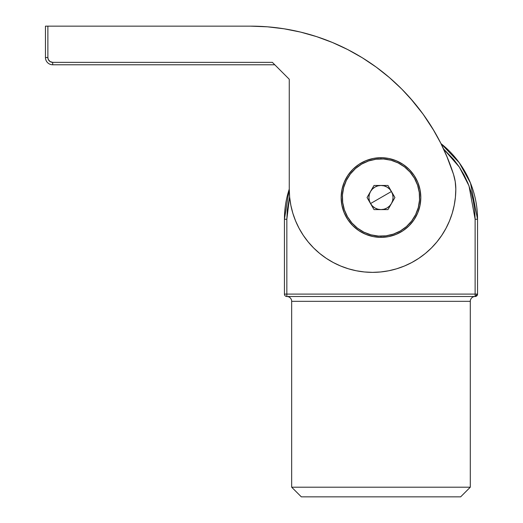 <?xml version="1.0" encoding="UTF-8"?>
<svg xmlns="http://www.w3.org/2000/svg" width="523" height="523" viewBox="0 0 523 523"><rect width="100%" height="100%" fill="white"/><g stroke="black" fill="none" stroke-linecap="round" stroke-linejoin="round"><path stroke-width="0.78" d="M380.96 157.704A39.826 39.826 0 0 0 373.226 158.469L380.986 157.704L380.986 158.914L380.986 157.704L388.752 158.469L396.225 160.738L403.115 164.418L409.149 169.367L414.098 175.408L417.779 182.292L420.047 189.764L420.812 197.531L420.047 205.304L417.779 212.776L414.098 219.66L409.149 225.694L403.115 230.65L396.225 234.33L388.752 236.599L380.986 237.364A39.826 39.826 0 0 1 341.159 197.531A39.826 39.826 0 0 1 380.986 157.704A39.826 39.826 0 0 1 420.812 197.531A39.826 39.826 0 0 1 380.986 237.364L373.213 236.599L365.74 234.33L358.856 230.65L352.822 225.694L347.867 219.66L344.186 212.776L341.924 205.304L341.159 197.531L341.924 189.764L344.186 182.292L347.867 175.408L352.822 169.367L358.856 164.418L365.74 160.738L373.213 158.469M373.2 158.476A39.826 39.826 0 0 0 365.76 160.731M365.727 160.744A39.826 39.826 0 0 0 380.986 237.364L380.986 236.154L380.986 237.364A39.826 39.826 0 0 0 388.726 236.605M250.635 26.15L45.462 26.15L45.462 57.53L47.874 57.53L48.24 59.38L50.018 61.544L52.705 62.355L272.365 62.355L289.258 79.254L289.258 189.084L289.657 197.249L290.86 205.33L292.847 213.26L295.6 220.954L299.091 228.342L303.294 235.35L308.165 241.914L313.65 247.974L319.703 253.459L326.274 258.329L333.282 262.526L340.669 266.024L348.364 268.776L356.287 270.764L364.374 271.96L372.539 272.365L380.698 271.96L388.785 270.764L396.709 268.776L404.403 266.024L411.791 262.526L418.805 258.329L425.369 253.459L431.423 247.974L436.914 241.914L441.778 235.35L445.982 228.342L449.473 220.954L452.232 213.26L454.212 205.33L455.415 197.249L455.814 189.084A83.275 83.275 0 0 1 372.539 272.365A83.275 83.275 0 0 1 289.258 189.084L284.434 219.255A96.552 96.552 0 0 1 289.258 189.11L289.258 79.254L272.365 62.355L272.836 62.825L272.365 62.355L52.705 62.355A4.825 4.825 0 0 1 47.874 57.53L47.874 26.15L47.874 57.53L45.462 57.53A7.244 7.244 0 0 0 52.705 64.774L274.778 64.774L52.705 64.774A7.244 7.244 0 0 1 45.462 57.53L45.462 26.15L250.635 26.15A212.959 212.959 0 0 1 453.533 174.421A48.279 48.279 0 0 1 455.814 189.084L455.239 181.664L453.533 174.421L447.806 158.632L440.85 143.348L432.711 128.651L423.44 114.648L413.098 101.416L401.742 89.047L389.445 77.607L376.285 67.166L362.347 57.798L347.71 49.561L332.471 42.5L316.722 36.662L300.568 32.086L284.1 28.798L267.416 26.81L250.635 26.15A212.959 212.959 0 0 1 408.483 96.154M274.072 64.068L272.365 62.355M434.221 131.175L423.087 114.158L410.267 98.154M376.285 67.166L362.347 57.798L347.71 49.561L332.471 42.5M316.722 36.662L300.568 32.086L284.1 28.798M292.847 213.26L295.6 220.954M314.624 248.928L319.703 253.459M452.232 213.26L454.212 205.33M453.428 174.081L446.413 155.298M443.988 149.859L440.981 143.609A96.552 96.552 0 0 1 477.538 219.255L475.126 219.255L474.675 210.03L473.315 200.891L471.073 191.928L467.961 183.233L464.012 174.878L459.259 166.955L453.755 159.535L443.556 148.924L459.325 167.053L469.007 185.868L475.126 219.255L475.126 294.089L475.126 219.255L477.538 219.255L470.491 183.05L459.259 162.725L440.981 143.609M388.785 236.592A39.826 39.826 0 0 0 403.102 230.656M403.122 230.643A39.826 39.826 0 0 0 420.812 197.563M420.812 197.504A39.826 39.826 0 0 0 414.118 175.427M414.085 175.382A39.826 39.826 0 0 0 409.156 169.38M409.143 169.36A39.826 39.826 0 0 0 396.257 160.751M396.199 160.724A39.826 39.826 0 0 0 388.779 158.476M388.733 158.469A39.826 39.826 0 0 0 381.012 157.704M52.705 64.774L52.705 62.355L52.705 64.774M273.287 63.283L272.836 62.825M291.671 487.194L301.326 496.85L460.645 496.85L470.295 487.194L291.671 487.194L470.295 487.194L470.295 301.326A4.825 4.825 0 0 1 475.126 296.502A4.825 4.825 0 0 0 470.295 301.326L291.671 301.326L291.671 487.194L291.671 301.326A4.825 4.825 0 0 0 286.846 296.502A4.825 4.825 0 0 1 291.671 301.326L470.295 301.326L470.295 487.194L460.645 496.85L301.326 496.85L291.671 487.194M286.846 296.502L475.126 296.502L477.538 294.089L477.538 219.255L477.538 294.089L475.126 294.089L477.538 294.089A2.412 2.412 0 0 1 475.126 296.502L475.126 294.089L475.126 296.502L286.846 296.502L286.846 294.089L475.126 294.089L286.846 294.089L286.846 219.255L286.846 296.502A2.412 2.412 0 0 1 284.434 294.089L286.846 294.089L284.434 294.089A2.412 2.412 0 0 0 286.846 296.502M284.434 219.255L284.434 294.089L284.434 219.255L286.846 219.255L289.605 196.641L287.297 210.03L286.846 219.255L284.434 219.255M380.986 197.531L391.439 191.496C393.584 195.524 393.584 199.544 391.439 203.565C389.027 207.441 385.543 209.455 380.986 209.605C376.429 209.455 372.945 207.441 370.532 203.565L380.986 197.531L370.532 203.565L369.33 200.655L368.918 197.531L369.33 194.412L370.532 191.496L372.448 188.999L374.952 187.084L377.861 185.874L380.986 185.462L384.111 185.874L387.02 187.084L389.517 188.999L391.439 191.496L392.642 194.412L393.054 197.531L392.642 200.655L391.439 203.565L389.517 206.069L387.02 207.984L384.111 209.193L380.986 209.605L377.861 209.193L374.952 207.984L372.448 206.069L370.532 203.565C368.382 199.544 368.382 195.524 370.532 191.496C372.945 187.626 376.429 185.613 380.986 185.462C385.543 185.613 389.027 187.626 391.439 191.496L380.986 197.531M347.54 216.842A38.624 38.624 0 0 1 361.674 164.085A38.624 38.624 0 0 1 414.432 178.225A38.624 38.624 0 0 0 361.674 164.085A38.624 38.624 0 0 0 347.54 216.842L351.946 223.001L357.477 228.172L363.903 232.173L370.99 234.84L378.462 236.069L386.026 235.827L393.401 234.108L400.298 230.983L406.449 226.57L411.627 221.046L415.622 214.613L418.289 207.526L419.524 200.061L419.276 192.49L417.557 185.116L414.432 178.225L410.025 172.067L404.495 166.889L398.068 162.895L390.982 160.228L383.509 158.992L375.945 159.24L368.571 160.96L361.674 164.085L355.522 168.498L350.345 174.022L346.344 180.448L343.683 187.535L342.447 195.007L342.696 202.571L344.415 209.945L347.54 216.842A38.624 38.624 0 0 0 400.298 230.983A38.624 38.624 0 0 0 414.432 178.225A38.624 38.624 0 0 1 400.298 230.983A38.624 38.624 0 0 1 347.54 216.842M387.955 209.605L374.017 209.605L367.048 197.531L374.017 185.462L387.955 185.462L394.924 197.531L387.955 209.605L374.017 209.605L367.048 197.531L374.017 185.462L387.955 185.462L394.924 197.531L387.955 209.605"/></g></svg>
